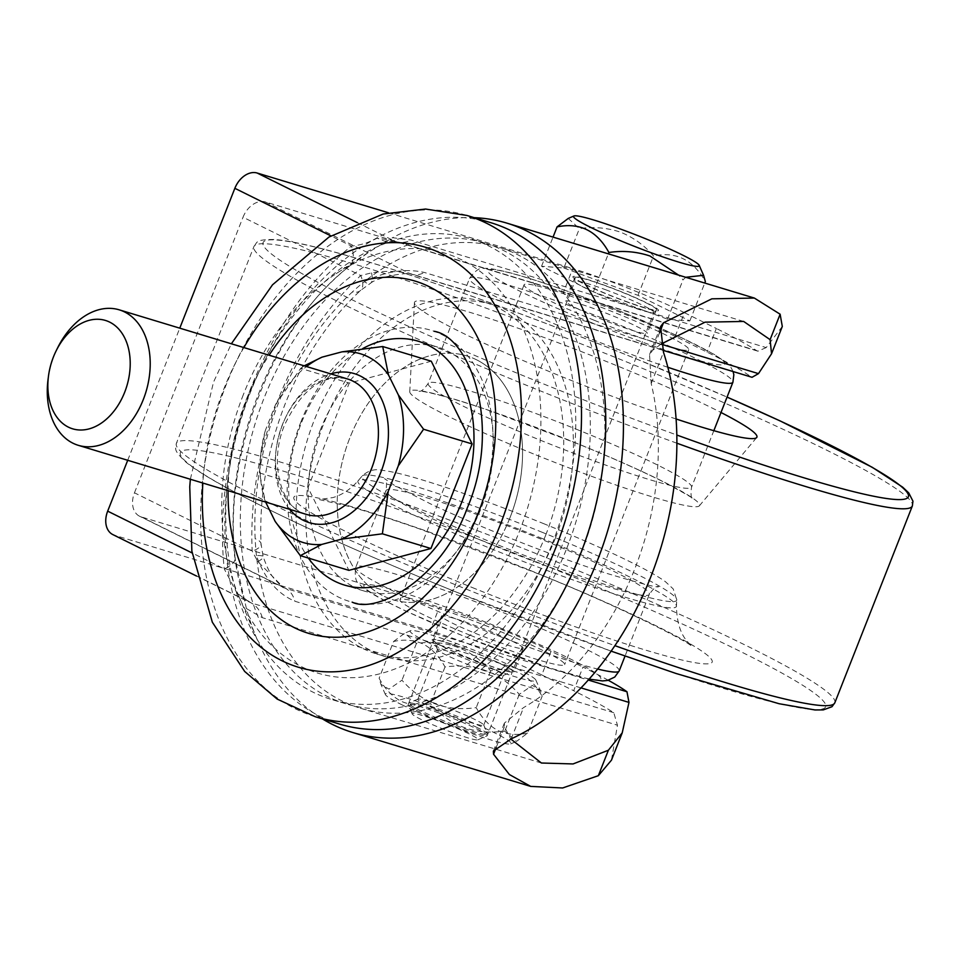 <?xml version="1.0" encoding="UTF-8"?>
<svg xmlns="http://www.w3.org/2000/svg" width="961" height="961" viewBox="0 0 961 961"><rect width="100%" height="100%" fill="white"/><g stroke="black" fill="none" stroke-linecap="round" stroke-linejoin="round"><path stroke-width="0.72" stroke-dasharray="4.8 3.6" d="M675.175 336.326L684.484 312.709A84.928 7.063 21.5 0 0 572.78 268.599L563.482 292.216A84.928 7.063 -158.5 0 1 675.175 336.326L707.044 352.122A212.309 17.646 -158.5 0 1 751.046 376.784L409.59 273.392C396.196 270.954 383.499 270.774 371.523 272.876L360.747 275.531A28.313 13.106 -132.6 0 1 360.495 290.486A28.313 13.106 -132.6 0 1 352.339 292A240.622 167.767 -73.2 0 0 278.51 402.851A240.622 167.767 -73.2 0 0 255.158 538.713A240.622 167.767 -73.2 0 0 256.443 555.638A240.622 167.767 -73.2 0 0 360.171 708.137A240.622 167.767 -73.2 0 0 590.462 526.46A240.622 167.767 -73.2 0 0 499.624 247.554A240.622 167.767 -73.2 0 0 364.363 281.657C385.457 271.338 405.446 268.263 424.342 272.456L661.192 344.17M371.523 272.876A28.313 8.409 -119.1 0 1 370.429 283.315L360.495 290.486C328.782 319.929 303.676 357.72 285.177 403.86C267.146 450.337 259.098 497.029 261.044 543.95L261.044 543.95A28.313 9.19 177.4 0 0 255.158 538.713M576.288 308.097A43.882 3.652 21.5 0 0 620.578 326.44A43.882 3.652 21.5 0 0 647.221 333.299A43.882 3.652 21.5 0 0 636.494 326.332A43.882 3.652 21.5 0 0 592.204 308A43.882 3.652 21.5 0 0 565.573 301.141A43.882 3.652 21.5 0 0 576.288 308.097M645.804 302.715A43.882 3.652 -158.5 0 1 656.519 309.67A43.882 3.652 -158.5 0 1 629.887 302.811A43.882 3.652 -158.5 0 1 585.597 284.48A43.882 3.652 -158.5 0 1 574.87 277.513A43.882 3.652 -158.5 0 1 601.514 284.372A43.882 3.652 -158.5 0 1 645.804 302.715M503.132 664.916A43.882 3.652 -158.5 0 1 513.847 671.883A43.882 3.652 -158.5 0 1 487.203 665.024A43.882 3.652 -158.5 0 1 442.913 646.693A43.882 3.652 -158.5 0 1 432.198 639.726A43.882 3.652 -158.5 0 1 458.829 646.585A43.882 3.652 -158.5 0 1 503.132 664.916M512.429 641.299A43.882 3.652 -158.5 0 1 523.156 648.267A43.882 3.652 -158.5 0 1 496.513 641.395A43.882 3.652 -158.5 0 1 452.223 623.064A43.882 3.652 -158.5 0 1 441.507 616.097A43.882 3.652 -158.5 0 1 468.139 622.968A43.882 3.652 -158.5 0 1 512.429 641.299M476.428 359.726A127.381 88.82 106.8 0 1 512.609 510.615A127.381 88.82 106.8 0 1 392.977 599.76A127.381 88.82 106.8 0 1 383.367 595.952A127.381 88.82 106.8 0 1 347.185 445.063A127.381 88.82 106.8 0 1 466.818 355.918A127.381 88.82 106.8 0 1 476.428 359.726M243.301 394.767A219.384 152.955 -73.2 0 0 238.616 595.688A219.384 152.955 -73.2 0 0 376.412 674.622A219.384 152.955 -73.2 0 0 519.372 531.517A219.384 152.955 -73.2 0 0 506.831 299.436A219.384 152.955 -73.2 0 0 336.122 273.681A219.384 152.955 -73.2 0 0 243.301 394.767M782.302 326.464L766.193 347.594L411.068 240.058L392.496 237.703L369.336 251.818L348.627 266.75A255.602 178.217 -73.2 0 0 258.173 394.875A255.602 178.217 -73.2 0 0 234.628 556.143L246.412 608.553A266.101 185.521 -73.2 0 0 256.791 638.609A266.101 185.521 -73.2 0 0 322.415 718.888M684.484 312.709L716.353 328.494L707.044 352.122M563.482 292.216L265.344 201.942A21.226 15.112 116.4 0 0 243.025 217.222L360.747 275.531A268.78 187.395 -73.2 0 0 278.258 399.356A268.78 187.395 -73.2 0 0 252.19 551.134L257.788 561.584L283.603 587.579L285.513 588.36L588.264 680.028M608.301 680.28A212.309 17.646 21.5 0 0 582.979 667.078L573.681 690.707A212.309 17.646 -158.5 0 1 613.767 712.702L617.455 725.207L611.472 760.151M551.109 651.294A84.928 7.063 21.5 0 0 439.405 607.184L430.108 630.8A84.928 7.063 -158.5 0 1 541.8 674.922L551.109 651.294L582.979 667.078M257.788 561.584A28.313 4.829 163.6 0 0 263.182 556.779L261.044 543.95A28.313 9.19 177.4 0 1 252.19 551.134L134.468 492.813A21.226 15.112 116.4 0 0 139.609 516.249A21.226 15.112 116.4 0 0 141.279 516.91L439.405 607.184M474.181 217.666A266.101 185.521 -73.2 0 0 392.496 237.703M246.412 608.553L262.317 617.671L617.455 725.207M766.193 347.594L757.905 351.197L756.439 350.501A212.309 17.646 21.5 0 0 716.353 328.494M388.448 212.777L572.78 268.599M541.8 674.922L573.681 690.707M127.717 460.283L179.767 328.157M430.108 630.8L114.491 535.241A21.226 15.112 -63.6 0 1 112.821 534.58M134.468 492.813L243.025 217.222M661.156 344.014L652.675 350.236L649.564 354.561L651.198 383.511A240.622 167.767 106.8 0 1 523.529 707.62L504.405 723.08L504.357 726.744L510.82 739.033M580.985 687.884L294.835 601.238C277.285 593.67 264.479 578.462 256.443 555.638A28.313 4.829 163.6 0 1 263.182 556.779L263.182 556.779C267.29 568.083 270.966 575.339 274.197 578.534C280.492 585.513 283.627 588.528 283.615 587.579L139.609 516.249M336.122 273.681L369.324 251.818L349.36 266.209A35.389 17.718 51.1 0 0 351.402 246.04C359.666 245.451 368.267 242.809 377.168 238.136L393.698 240.658L756.439 350.501M362.705 348.567A127.381 88.82 -73.2 0 0 308.397 558.089M265.344 201.942L409.59 273.392A28.313 19.737 -73.2 0 0 411.716 274.245C407.896 271.675 377.18 277.2 370.429 283.315L370.429 283.315A28.313 8.409 -119.1 0 1 364.363 281.657A240.622 167.767 -73.2 0 0 352.339 292M613.767 712.702L251.013 602.871L237.187 593.514L224.225 568.876A285.141 198.807 106.8 0 1 351.402 246.04L330.896 235.877M386.658 240.803L384.844 241.307L377.168 238.136M348.627 266.75A35.389 17.718 51.1 0 0 349.36 266.209C273.981 324.494 222.592 453.988 235.157 557.909L235.157 557.909A35.389 13.058 -5.9 0 1 224.225 568.876L192.128 552.971M234.628 556.143A35.389 13.058 -5.9 0 1 235.157 557.909C236.082 571.855 243.013 596.601 244.382 599.604L242.604 596.709L237.187 593.514M244.731 601.118L244.382 599.604M751.046 376.784L752.043 377.289M452.487 732.63A35.389 2.943 -158.5 0 1 412.209 713.975A35.389 2.943 -158.5 0 1 437.735 720.714A35.389 2.943 -158.5 0 1 477.821 739.826A35.389 2.943 -158.5 0 1 452.487 732.63M438.841 712.954A42.464 3.532 21.5 0 0 408.185 704.545A42.464 3.532 21.5 0 0 408.209 704.881A42.464 3.532 21.5 0 0 456.547 727.261A42.464 3.532 21.5 0 0 486.951 735.898A42.464 3.532 21.5 0 0 487.203 735.67A42.464 3.532 21.5 0 0 438.841 712.954M568.251 218.423L579.387 228.634C593.502 226.556 607.184 227.733 620.458 232.154C633.407 237.391 644.423 245.331 653.528 255.974C675.871 251.193 693.145 259.722 705.35 281.561M563.879 267.999L638.02 295.339L689.842 320.938L667.523 319.184L593.381 291.844L541.56 266.257L563.879 267.999L579.387 228.634M638.02 295.339L653.528 255.974M689.842 320.938L704.761 283.051M685.746 277.285L683.031 279.819L678.538 275.098M667.523 319.184L683.031 279.819M593.381 291.844L608.349 253.848M541.56 266.257L553.043 237.103M443.886 646.981A42.464 3.532 -158.5 0 1 433.543 640.567A42.464 3.532 -158.5 0 1 457.76 646.345A42.464 3.532 -158.5 0 1 502.159 664.628A42.464 3.532 -158.5 0 1 512.285 671.583A42.464 3.532 -158.5 0 1 485.197 664.171A42.464 3.532 -158.5 0 1 443.886 646.981M494.711 669.721A35.389 2.943 21.5 0 0 458.998 654.934A35.389 2.943 21.5 0 0 437.519 649.396A35.389 2.943 21.5 0 0 437.543 649.672A35.389 2.943 21.5 0 0 446.156 655.018A35.389 2.943 21.5 0 0 480.584 669.337A35.389 2.943 21.5 0 0 503.156 675.523A35.389 2.943 21.5 0 0 503.36 675.331A35.389 2.943 21.5 0 0 494.711 669.721M477.341 727.621A42.464 3.532 21.5 0 0 436.042 710.431A42.464 3.532 21.5 0 0 408.942 703.02A42.464 3.532 21.5 0 0 419.08 709.975A42.464 3.532 21.5 0 0 463.478 728.258A42.464 3.532 21.5 0 0 487.683 734.036A42.464 3.532 21.5 0 0 477.341 727.621M426.516 704.881A35.389 2.943 -158.5 0 1 417.867 699.272A35.389 2.943 -158.5 0 1 418.071 699.079A35.389 2.943 -158.5 0 1 440.655 705.266A35.389 2.943 -158.5 0 1 475.07 719.585A35.389 2.943 -158.5 0 1 483.695 724.93A35.389 2.943 -158.5 0 1 483.719 725.207A35.389 2.943 -158.5 0 1 462.229 719.669A35.389 2.943 -158.5 0 1 426.516 704.881M401.854 704.761A67.558 5.622 21.5 0 0 467.575 732.102A67.558 5.622 21.5 0 0 510.675 743.91A67.558 5.622 21.5 0 0 494.567 732.835A67.558 5.622 21.5 0 0 423.921 703.74A67.558 5.622 21.5 0 0 385.397 694.563A67.558 5.622 21.5 0 0 401.854 704.761M527.637 733.111C517.09 735.477 507.192 734.612 497.93 730.528C489.005 725.615 481.773 717.987 476.224 707.644C446.469 711.813 421.723 702.659 401.962 680.208L388.965 689.145L380.916 684.352L379.115 678.238C384.664 688.581 391.896 696.208 400.821 701.122C410.083 705.218 419.981 706.071 430.528 703.704C449.856 726.011 474.614 735.153 504.789 731.141L516.465 741.412L527.637 733.111L542.112 696.365L540.322 690.25L532.358 685.445L519.264 694.395C499.948 672.099 475.19 662.958 445.003 666.958C439.465 656.615 432.222 648.987 423.296 644.074C414.047 639.978 404.149 639.125 393.59 641.492L379.115 678.238M426.672 641.768A67.558 5.622 21.5 0 0 497.305 670.862A67.558 5.622 21.5 0 0 535.842 680.04A67.558 5.622 21.5 0 0 519.372 669.841A67.558 5.622 21.5 0 0 453.664 642.501A67.558 5.622 21.5 0 0 410.551 630.692A67.558 5.622 21.5 0 0 426.672 641.768M393.59 641.492L404.761 633.179L416.437 643.462C446.192 639.293 470.938 648.435 490.699 670.898C501.258 668.52 511.156 669.385 520.406 673.481C529.331 678.394 536.574 686.022 542.112 696.365M490.699 670.898L476.224 707.644M416.437 643.462L401.962 680.208M445.003 666.958L430.528 703.704M519.264 694.395L504.789 731.141M533.367 453.868A155.694 12.949 -158.5 0 1 409.758 391.752A155.694 12.949 -158.5 0 1 576.035 443.033A155.694 12.949 -158.5 0 1 699.368 505.822A155.694 12.949 -158.5 0 1 533.367 453.868M470.205 635.257A88.46 7.352 -158.5 0 1 400.016 599.76A88.46 7.352 -158.5 0 1 494.447 629.107A88.46 7.352 -158.5 0 1 564.636 664.604A88.46 7.352 -158.5 0 1 470.205 635.257M594.27 320.289A88.46 7.352 -158.5 0 1 524.093 284.792A88.46 7.352 -158.5 0 1 618.512 314.139A88.46 7.352 -158.5 0 1 688.701 349.636A88.46 7.352 -158.5 0 1 594.27 320.289M676.1 418.984A184.007 15.292 -158.5 0 1 560.503 376.111A184.007 15.292 -158.5 0 1 414.431 302.691A184.007 15.292 -158.5 0 1 610.92 363.306A184.007 15.292 -158.5 0 1 720.99 412.485M320.614 429.315A127.381 88.82 -73.2 0 0 363.847 590.943A127.381 88.82 -73.2 0 0 480.908 508.729A127.381 88.82 -73.2 0 0 437.675 347.101A127.381 88.82 -73.2 0 0 320.614 429.315M510.051 517.547A127.381 88.82 106.8 0 1 392.977 599.76A127.381 88.82 106.8 0 1 349.744 438.144A127.381 88.82 106.8 0 1 466.818 355.918A127.381 88.82 106.8 0 1 510.051 517.547M555.374 538.136A184.007 128.293 106.8 0 1 386.286 656.892A184.007 128.293 106.8 0 1 323.833 423.429A184.007 128.293 106.8 0 1 492.933 304.673A184.007 128.293 106.8 0 1 555.374 538.136M545.668 535.193A184.007 128.293 106.8 0 1 376.568 653.948A184.007 128.293 106.8 0 1 314.127 420.498A184.007 128.293 106.8 0 1 483.215 301.742A184.007 128.293 106.8 0 1 545.668 535.193M552.155 544.022A240.622 167.767 -73.2 0 0 470.494 238.724A240.622 167.767 -73.2 0 0 249.367 394.022A240.622 167.767 -73.2 0 0 331.028 699.32A240.622 167.767 -73.2 0 0 552.155 544.022M566.726 548.431A240.622 167.767 -73.2 0 0 485.065 243.145A240.622 167.767 -73.2 0 0 263.939 398.431A240.622 167.767 -73.2 0 0 345.6 703.728A240.622 167.767 -73.2 0 0 566.726 548.431M48.05 379.415A70.766 49.347 106.8 0 1 54.224 355.522A70.766 49.347 106.8 0 1 57.588 347.918M301.009 421.663A141.567 98.695 -73.2 0 0 352.146 602.139A141.567 98.695 -73.2 0 0 479.155 509.907A141.567 98.695 -73.2 0 0 434.144 331.293A141.567 98.695 -73.2 0 0 301.009 421.663M491.215 222.82A261.848 182.566 -73.2 0 0 250.581 391.824A261.848 182.566 -73.2 0 0 339.449 724.041M265.368 430.396A98.623 68.76 -73.2 0 0 261.164 450.709A98.623 68.76 -73.2 0 0 265.236 501.306L259.482 472.932L261.008 451.97L265.368 430.396L275.363 405.013A98.623 68.76 106.8 0 1 306.499 366.537M265.236 501.306L265.608 502.038M431.273 361.228L349.227 383.067L308.037 487.623L348.891 570.353M275.363 405.013L300.673 368.363L349.227 383.067M300.673 368.363L304.193 365.841M259.482 472.932L308.037 487.623M141.279 516.91L285.513 588.36A28.313 19.737 106.8 0 1 294.835 601.238M357.252 222.604L393.698 240.658A35.389 24.674 106.8 0 0 396.364 241.716L396.364 241.716A35.389 24.674 106.8 0 0 411.068 240.058M262.317 617.671A35.389 24.674 -73.2 0 0 251.013 602.871L114.491 535.241M511.228 738.853L523.529 707.62M651.198 383.511L663.498 352.279M504.357 726.744L496.164 747.562M659.594 332.65L652.675 350.236M662.874 350.284L411.716 274.245A28.313 19.737 -73.2 0 0 424.342 272.456M625.287 301.346A45.996 3.82 21.5 0 0 657.432 308.986A45.996 3.82 21.5 0 0 606.115 285.849A45.996 3.82 21.5 0 0 573.969 278.209A45.996 3.82 21.5 0 0 625.287 301.346M605.562 289.717A42.464 3.532 -158.5 0 1 653.912 312.433A42.464 3.532 -158.5 0 1 623.257 304.024A42.464 3.532 -158.5 0 1 574.906 281.309A42.464 3.532 -158.5 0 1 605.562 289.717M676.892 443.201A353.852 29.419 -158.5 0 1 534.652 388.592A353.852 29.419 -158.5 0 1 253.908 246.581C257.668 242.076 254.773 239.577 274.161 239.469C282.882 240.082 294.775 242.172 309.838 245.716C336.35 251.986 370.682 262.065 412.834 275.963C480.776 298.487 554.269 325.719 633.299 357.648L727.069 397.073A346.777 28.83 21.5 0 0 633.227 357.648A346.777 28.83 21.5 0 0 266.413 240.382A346.777 28.83 21.5 0 0 538.208 381.781A346.777 28.83 21.5 0 0 676.82 435.021M834.821 702.815A353.852 29.419 21.5 0 0 554.065 560.816A353.852 29.419 21.5 0 0 176.356 443.441L253.908 246.581A353.852 29.419 -158.5 0 1 631.605 363.955A353.852 29.419 -158.5 0 1 912.361 505.954M611.112 651.138L455.43 591.748C348.579 548.226 268.732 511.564 215.865 481.749C202.711 474.205 192.813 467.731 186.146 462.313C172.295 449.183 176.007 449.243 176.356 443.441A353.852 29.419 21.5 0 0 457.112 585.441A353.852 29.419 21.5 0 0 614.884 645.648M550.509 567.615A346.777 28.83 -158.5 0 1 822.304 709.014A346.777 28.83 -158.5 0 1 455.502 591.76A346.777 28.83 -158.5 0 1 183.707 450.361A346.777 28.83 -158.5 0 1 550.509 567.615M619.184 670.934A141.543 11.772 21.5 0 0 506.891 614.127A141.543 11.772 21.5 0 0 355.81 567.182A141.543 11.772 21.5 0 0 468.103 623.989A141.543 11.772 21.5 0 0 597.622 669.036M499.78 627.749A127.381 10.595 -158.5 0 1 599.616 679.691A127.381 10.595 -158.5 0 1 464.872 636.614A127.381 10.595 -158.5 0 1 365.036 584.672A127.381 10.595 -158.5 0 1 499.78 627.749M667.847 367.282A141.543 11.772 -158.5 0 1 581.837 335.269A141.543 11.772 -158.5 0 1 469.533 278.462A141.543 11.772 -158.5 0 1 620.614 325.419A141.543 11.772 -158.5 0 1 732.919 382.214M588.949 321.647A127.381 10.595 21.5 0 0 723.693 364.724A127.381 10.595 21.5 0 0 623.845 312.781A127.381 10.595 21.5 0 0 489.101 269.705A127.381 10.595 21.5 0 0 588.949 321.647M579.267 430.408A141.543 11.772 21.5 0 0 428.174 383.451A141.543 11.772 21.5 0 0 540.478 440.258A141.543 11.772 21.5 0 0 691.56 487.203A141.543 11.772 21.5 0 0 579.267 430.408M542.485 532.406A169.124 14.055 21.5 0 0 362.165 475.971A169.124 14.055 21.5 0 0 496.14 544.178A169.124 14.055 21.5 0 0 676.748 599.892A169.124 14.055 21.5 0 0 542.485 532.406M498.279 547.374A141.543 11.772 -158.5 0 1 385.986 490.566A141.543 11.772 -158.5 0 1 537.067 537.523A141.543 11.772 -158.5 0 1 649.372 594.318A141.543 11.772 -158.5 0 1 498.279 547.374M472.211 587.507A224.814 18.691 21.5 0 0 709.999 663.534A224.814 18.691 21.5 0 0 533.799 571.867A224.814 18.691 21.5 0 0 296 495.84A224.814 18.691 21.5 0 0 472.211 587.507M540.587 537.836A171.094 14.223 -158.5 0 1 676.424 606.115A171.094 14.223 -158.5 0 1 493.702 549.752A171.094 14.223 -158.5 0 1 358.153 480.74A171.094 14.223 -158.5 0 1 540.587 537.836M289.669 509.33A77.853 54.272 106.8 0 1 282.834 423.885A77.853 54.272 106.8 0 1 330.68 373.865M347.474 378.946A70.766 49.347 -73.2 0 0 282.438 424.618A70.766 49.347 -73.2 0 0 306.451 514.411C281.897 509.15 268.143 463.947 284.564 425.002C301.886 389.085 322.848 373.733 347.474 378.946M228.069 490.675A184.007 128.293 106.8 0 1 246.148 399.908A184.007 128.293 106.8 0 1 269.092 355.21M315.172 716.69A261.848 182.566 106.8 0 1 226.303 384.472A261.848 182.566 106.8 0 1 466.938 215.468M243.854 347.57A219.384 152.955 -73.2 0 0 223.889 388.881A219.384 152.955 -73.2 0 0 202.843 483.035M656.519 309.67L647.221 333.299M523.156 648.267L513.847 671.883M363.847 590.943L344.422 585.057M238.616 595.688L256.791 638.609M743.658 321.442L499.624 247.554M541.403 763.01L360.171 708.137M437.675 347.101L418.263 341.227M441.507 616.097L432.198 639.726M574.87 277.513L565.573 301.141M196.524 576.035L249.055 602.066L242.604 596.709M757.905 351.185L396.364 241.716L384.844 241.307M493.377 751.07L504.405 723.08M649.564 354.561L660.591 326.572M408.185 704.545L574.906 281.309L574.594 278.462C572.54 277.957 589.057 286.967 599.52 291.063L625.215 301.31C656.591 312.541 655.882 310.223 656.087 310.559L653.912 312.433L487.203 735.67M412.209 713.975L408.209 704.881M477.821 739.826L486.951 735.898M437.543 649.672L433.543 640.567M418.071 699.079L408.942 703.02M510.675 743.91L516.465 741.412M535.842 680.04L540.322 690.25M417.867 699.272L437.519 649.396M483.719 725.207L503.36 675.331M410.551 630.692L404.761 633.179M385.397 694.563L380.916 684.352M483.695 724.93L487.683 734.036M503.156 675.523L512.285 671.583M589.081 679.127L549.668 667.943L464.728 636.614L406.767 611.508C379.199 598.511 363.498 589.465 359.666 584.36C355.75 582.306 354.465 576.576 355.81 567.182L385.986 490.566C387.019 483.431 386.526 479.443 384.496 478.638L394.334 485.293L430.612 503.924C451.298 513.654 474.974 523.925 501.654 534.748C540.13 550.269 575.183 563.158 606.835 573.393C641.311 583.735 658.561 588.144 658.597 586.606C656.567 585.826 653.492 588.396 649.372 594.318L625.034 656.075M733.087 371.547L730.889 367.306L727.501 363.498L714.996 354.813L681.517 337.683L623.989 312.793C578.63 294.546 541.079 281.333 511.312 273.116C495.852 269.212 486.795 267.675 484.14 268.539C480.08 267.158 475.214 270.473 469.533 278.462L428.174 383.451C424.077 389.373 421.002 391.944 418.948 391.163C421.002 390.863 438.024 393.121 487.707 410.011L575.891 443.033C610.439 457.064 639.281 469.845 662.417 481.353C685.157 493.474 695.368 499.408 693.049 499.131C691.007 498.327 690.515 494.35 691.56 487.203L713.831 430.684M544.322 523.913C494.531 503.864 451.802 488.596 416.125 478.097C401.698 473.893 390.442 471.298 382.334 470.313C374.802 468.62 368.087 470.506 362.165 475.971L358.153 480.74C350.465 489.353 342.056 494.963 332.95 497.57L319.196 499.564L349.576 506.567C368.483 511.841 391.728 519.264 419.284 528.826L533.223 571.843C610.247 602.307 684.845 639.485 692.076 646.441C690.803 643.666 677.217 637.972 676.424 606.115L676.748 599.892L673.205 588.901L665.336 581.621C658.765 576.912 648.975 571.278 635.966 564.708C611.664 552.455 581.117 538.857 544.322 523.913M524.093 284.792L400.016 599.76M699.368 505.822L756.691 437.519M409.758 391.752L414.431 302.691M688.701 349.636L564.636 664.604M386.286 656.892L376.568 653.948M485.065 243.145L470.494 238.724M190.35 479.251L213.51 382.142L231.373 343.786M261.164 450.709L261.008 451.97M345.6 703.728L331.028 699.32M492.933 304.673L483.215 301.742"/><path stroke-width="1.44" d="M308.397 558.089A127.381 88.82 -73.2 0 0 334.812 581.249A127.381 88.82 -73.2 0 0 344.422 585.057A127.381 88.82 -73.2 0 0 464.055 495.924A127.381 88.82 -73.2 0 0 427.861 345.035A127.381 88.82 -73.2 0 0 418.263 341.227A127.381 88.82 -73.2 0 0 362.705 348.567M322.415 718.888A266.101 185.521 -73.2 0 0 352.783 732.522A266.101 185.521 -73.2 0 0 597.322 560.78A266.101 185.521 -73.2 0 0 507.012 223.168A266.101 185.521 -73.2 0 0 474.181 217.666M510.82 739.033L541.403 763.01L573.056 763.947L608.373 750.241L622.223 732.835L628.975 702.407L626.968 691.752A212.309 17.646 21.5 0 0 608.301 680.28M622.223 732.835L611.472 760.151L598.355 775.695L608.373 750.241M496.164 747.562L493.534 754.217L509.378 774.53L530.7 786.398L562.641 787.972L598.355 775.695M493.534 754.217L493.377 751.07L511.228 738.853A266.101 185.521 106.8 0 0 663.498 352.279L660.591 326.572L663.498 322.764L659.594 332.65M662.874 350.284L752.043 377.289L758.481 373.625L771.539 353.78L770.109 339.665L780.128 314.211L754.361 298.066L711.837 298.823L663.498 322.764M780.128 314.211L782.302 326.464L771.539 353.78M179.767 328.157L234.856 188.308A21.226 15.112 -63.6 0 1 257.176 173.028L388.448 212.777M196.524 576.035L112.821 534.58A21.226 15.112 -63.6 0 1 107.68 511.144L127.717 460.283M770.109 339.665L743.658 321.442L705.074 322.163L661.156 344.014M650.465 252.479A67.558 5.622 -158.5 0 1 573.909 215.985A67.558 5.622 -158.5 0 1 622.296 229.715A67.558 5.622 -158.5 0 1 699.2 265.344A67.558 5.622 -158.5 0 1 650.465 252.479M678.538 275.098L649.96 255.998C636.687 251.578 622.992 250.401 608.89 252.479C596.973 230.784 579.699 222.255 557.068 226.88L568.251 218.423L573.909 215.985M704.761 283.051L705.35 281.561L703.56 275.29L685.746 277.285M608.349 253.848L608.89 252.479M553.043 237.103L557.068 226.88M720.99 412.485A184.007 15.292 -158.5 0 1 756.691 437.519A184.007 15.292 -158.5 0 1 676.1 418.984M53.42 356.987A56.615 39.473 -73.2 0 0 48.482 376.111A56.615 39.473 -73.2 0 0 74.898 429.399A56.615 39.473 -73.2 0 0 124.666 392.28A56.615 39.473 -73.2 0 0 111.788 323.28A56.615 39.473 -73.2 0 0 56.11 350.909A56.615 39.473 -73.2 0 0 53.42 356.987M56.11 350.909L57.588 347.918A70.766 49.347 106.8 0 1 119.26 309.838A70.766 49.347 106.8 0 1 143.273 399.632A70.766 49.347 106.8 0 1 78.237 445.303A70.766 49.347 106.8 0 1 48.05 379.415L48.482 376.111M315.172 716.69L339.449 724.041A261.848 182.566 -73.2 0 0 580.084 555.05A261.848 182.566 -73.2 0 0 491.215 222.82L466.938 215.468A261.848 182.566 106.8 0 1 555.806 547.698A261.848 182.566 106.8 0 1 315.172 716.69L277.128 699.055L244.659 671.439L212.345 622.223L191.864 551.134L189.749 486.855L190.35 479.251M306.499 366.537A98.623 68.76 106.8 0 1 322.019 357.156L341.936 351.858A98.623 68.76 106.8 0 1 388.472 374.91L398.383 394.983A98.623 68.76 106.8 0 1 398.262 465.893L388.268 491.275A98.623 68.76 106.8 0 1 341.611 539.133L321.695 544.443A98.623 68.76 106.8 0 1 275.158 521.391L265.608 502.038M321.695 544.443L300.337 555.65L348.891 570.353L430.936 548.515L472.127 443.946L431.273 361.228L382.718 346.525L388.472 374.91M398.383 394.983L423.573 429.243L472.127 443.946M304.193 365.841L322.019 357.156M341.936 351.858L382.718 346.525M300.337 555.65L275.158 521.391M388.268 491.275L382.382 533.811L430.936 548.515M382.382 533.811L341.611 539.133M423.573 429.243L398.262 465.893M588.264 680.028L626.968 691.752M257.176 173.028L357.252 222.604M107.68 511.144L192.128 552.971M330.896 235.877L234.856 188.308M661.192 344.17L758.481 373.625M628.975 702.407L580.985 687.884M676.82 435.021A346.777 28.83 21.5 0 0 907.412 498.002A346.777 28.83 21.5 0 0 727.057 397.097L780.356 421.026L872.24 467.286L902.727 487.203L908.758 492.921L912.95 501.174L912.361 505.954A353.852 29.419 -158.5 0 1 676.892 443.201M614.884 645.648A353.852 29.419 21.5 0 0 834.821 702.815L831.986 706.719L823.289 709.891L814.976 709.963L779.107 703.728L676.076 673.493L611.112 651.138M597.622 669.036A141.543 11.772 21.5 0 0 619.184 670.934L614.74 677.061L607.544 680.46L602.463 680.929L589.081 679.127M733.087 371.547L733.832 374.706L732.919 382.214A141.543 11.772 -158.5 0 1 667.847 367.282M330.68 373.865A77.853 54.272 106.8 0 1 380.616 397.133A77.853 54.272 106.8 0 1 380.796 472.404A77.853 54.272 106.8 0 1 289.669 509.33M78.237 445.303L306.451 514.411A70.766 49.347 -73.2 0 0 371.487 468.728A70.766 49.347 -73.2 0 0 347.474 378.946L119.26 309.838M269.092 355.21A184.007 128.293 106.8 0 1 444.547 296.264A184.007 128.293 106.8 0 1 477.689 514.615A184.007 128.293 106.8 0 1 326.163 636.819A184.007 128.293 106.8 0 1 228.069 490.675M202.843 483.035A219.384 152.955 -73.2 0 0 314.199 670.742A219.384 152.955 -73.2 0 0 499.948 525.643A219.384 152.955 -73.2 0 0 456.211 262.233A219.384 152.955 -73.2 0 0 243.854 347.57M754.361 298.066L507.012 223.168M530.7 786.398L352.783 732.522M699.2 265.344L703.56 275.29M732.919 382.214L713.831 430.684M619.184 670.934L625.034 656.075M834.821 702.815L912.361 505.954M434.144 331.293C471.034 337.203 501.906 427.309 467.31 507.876C441.375 579.771 376.628 614.091 352.146 602.139M466.938 215.468L425.495 209.042L383.163 214.015L328.974 237.043L272.504 284.816L231.373 343.786"/></g></svg>
